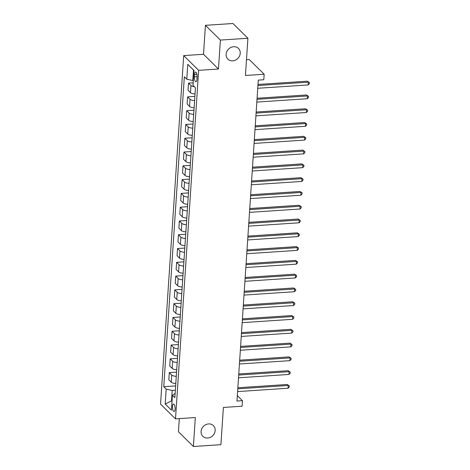 <?xml version="1.0" encoding="UTF-8"?>
<svg xmlns="http://www.w3.org/2000/svg" width="470" height="470" viewBox="0 0 470 470"><rect width="100%" height="100%" fill="white"/><g stroke="black" fill="none" stroke-linecap="round" stroke-linejoin="round"><path stroke-width="0.7" d="M208.598 423.916A7.52 6.586 -45.4 0 1 213.409 425.62A7.52 6.586 -45.4 0 1 214.467 433.217A7.52 6.586 -45.4 0 1 207.658 438.034A7.52 6.586 -45.4 0 1 202.846 436.33A7.52 6.586 -45.4 0 1 201.789 428.728A7.52 6.586 -45.4 0 1 208.598 423.916M233.649 46.724A7.52 6.586 -45.4 0 1 238.46 48.428A7.52 6.586 -45.4 0 1 239.524 56.03A7.52 6.586 -45.4 0 1 232.715 60.842A7.52 6.586 -45.4 0 1 227.903 59.138A7.52 6.586 -45.4 0 1 226.84 51.535A7.52 6.586 -45.4 0 1 233.649 46.724M175.081 409.047A3.76 1.293 -93.8 0 0 173.536 404.018A3.76 1.293 -93.8 0 0 172.49 406.491A3.76 1.293 -93.8 0 0 174.035 411.52A3.76 1.293 -93.8 0 0 175.081 409.047M179.311 418.611L178.436 431.748L193.399 446.5L220.918 444.673L223.391 407.449L242.109 406.209L242.473 400.693L237.332 395.623M183.694 55.595L160.546 404.112L175.504 418.864L198.651 70.347L183.694 55.595L203.51 54.279L218.468 69.031L220.389 40.079L205.431 25.327L203.51 54.279M205.431 25.327L232.956 23.5L247.913 38.252L245.44 75.476L264.158 74.237L249.194 59.478L246.492 59.661M220.389 40.079L247.913 38.252M264.158 74.237L263.788 79.747L258.283 80.117L236.968 401.057L242.473 400.693M194.592 74.448L194.427 76.874A3.643 1.251 -93.8 0 0 195.925 81.745A3.643 1.251 -93.8 0 0 196.936 79.348L197.095 76.921A3.643 1.251 -93.8 0 0 195.602 72.051A3.643 1.251 -93.8 0 0 194.592 74.448L196.924 74.295M193.987 70.512L193.493 70.024L192.8 80.505L186.778 79.201L184.334 76.786L163.748 386.704L175.645 385.911M186.778 79.201L187.765 64.314L193.993 70.453L193.005 85.34L195.45 87.755L174.863 397.667L172.42 395.258L171.433 410.146L165.205 404.006L166.192 389.113L163.748 386.704M218.468 69.031L198.651 70.347M193.399 446.5L195.32 417.548L175.504 418.864M172.049 400.863L171.521 400.898L172.014 401.386M193.329 80.47L192.8 80.505M175.363 390.212L172.214 390.417L171.521 400.898L165.205 404.006M194.41 86.727A4.7 1.592 -176.2 0 1 190.961 85.511L188.517 83.096L193.176 82.79M175.809 383.502A4.7 1.592 -176.2 0 1 171.256 382.192L168.812 379.778L169.288 372.61L176.561 372.128M176.72 369.72A4.7 1.592 -176.2 0 1 172.173 368.404L169.729 365.995L170.205 358.822L177.478 358.34M177.637 355.931A4.7 1.592 -176.2 0 1 173.089 354.621L170.639 352.206L171.121 345.039L178.394 344.557M178.553 342.148A4.7 1.592 -176.2 0 1 174.006 340.832L171.556 338.418L172.032 331.25L179.311 330.768M179.47 328.36A4.7 1.592 -176.2 0 1 174.922 327.044L172.472 324.635L172.948 317.467L180.227 316.98M180.386 314.571A4.7 1.592 -176.2 0 1 175.833 313.261L173.389 310.846L173.865 303.679L181.144 303.197M181.303 300.788A4.7 1.592 -176.2 0 1 176.749 299.472L174.305 297.063L174.781 289.89L182.054 289.408M182.219 287A4.7 1.592 -176.2 0 1 177.666 285.69L175.222 283.275L175.698 276.107L182.971 275.626M183.13 273.217A4.7 1.592 -176.2 0 1 178.582 271.901L176.138 269.486L176.614 262.319L183.888 261.837M184.046 259.428A4.7 1.592 -176.2 0 1 179.499 258.112L177.055 255.704L177.531 248.536L184.804 248.048M184.963 245.64A4.7 1.592 -176.2 0 1 180.415 244.329L177.966 241.915L178.441 234.747L185.721 234.266M185.879 231.857A4.7 1.592 -176.2 0 1 181.332 230.541L178.882 228.132L179.358 220.959L186.637 220.477M186.796 218.068A4.7 1.592 -176.2 0 1 182.243 216.758L179.799 214.344L180.274 207.176L187.554 206.694M187.712 204.286A4.7 1.592 -176.2 0 1 183.159 202.97L180.715 200.555L181.191 193.387L188.464 192.906M188.629 190.497A4.7 1.592 -176.2 0 1 184.076 189.181L181.632 186.772L182.107 179.605L189.381 179.117M189.545 176.708A4.7 1.592 -176.2 0 1 184.992 175.398L182.548 172.983L183.024 165.816L190.297 165.334M190.456 162.925A4.7 1.592 -176.2 0 1 185.909 161.609L183.464 159.201L183.94 152.027L191.214 151.546M191.372 149.137A4.7 1.592 -176.2 0 1 186.825 147.827L184.375 145.412L184.851 138.245L192.13 137.763M192.289 135.354A4.7 1.592 -176.2 0 1 187.742 134.038L185.292 131.624L185.768 124.456L193.047 123.974M193.205 121.566A4.7 1.592 -176.2 0 1 188.652 120.25L186.208 117.841L186.684 110.673L193.963 110.186M194.122 107.777A4.7 1.592 -176.2 0 1 189.569 106.467L187.125 104.052L187.601 96.885L194.874 96.403M195.038 93.994A4.7 1.592 -176.2 0 1 190.485 92.678L188.041 90.269L188.517 83.096M194.598 100.609A4.7 1.592 -176.2 0 1 190.045 99.299L187.601 96.885M193.681 114.398A4.7 1.592 -176.2 0 1 189.134 113.082L186.684 110.673M192.765 128.181A4.7 1.592 -176.2 0 1 188.217 126.871L185.768 124.456M191.848 141.969A4.7 1.592 -176.2 0 1 187.301 140.653L184.851 138.245M190.932 155.758A4.7 1.592 -176.2 0 1 186.384 154.442L183.94 152.027M190.021 169.541A4.7 1.592 -176.2 0 1 185.468 168.231L183.024 165.816M189.105 183.329A4.7 1.592 -176.2 0 1 184.551 182.013L182.107 179.605M188.188 197.112A4.7 1.592 -176.2 0 1 183.635 195.802L181.191 193.387M187.272 210.901A4.7 1.592 -176.2 0 1 182.718 209.585L180.274 207.176M186.355 224.689A4.7 1.592 -176.2 0 1 181.808 223.373L179.358 220.959M185.439 238.472A4.7 1.592 -176.2 0 1 180.891 237.162L178.441 234.747M184.522 252.261A4.7 1.592 -176.2 0 1 179.975 250.945L177.531 248.536M183.611 266.043A4.7 1.592 -176.2 0 1 179.058 264.733L176.614 262.319M182.695 279.832A4.7 1.592 -176.2 0 1 178.142 278.516L175.698 276.107M181.778 293.621A4.7 1.592 -176.2 0 1 177.225 292.305L174.781 289.89M180.862 307.404A4.7 1.592 -176.2 0 1 176.309 306.093L173.865 303.679M179.945 321.192A4.7 1.592 -176.2 0 1 175.398 319.876L172.948 317.467M179.029 334.975A4.7 1.592 -176.2 0 1 174.482 333.665L172.032 331.25M178.112 348.764A4.7 1.592 -176.2 0 1 173.565 347.447L171.121 345.039M177.202 362.552A4.7 1.592 -176.2 0 1 172.649 361.236L170.205 358.822M176.285 376.335A4.7 1.592 -176.2 0 1 171.732 375.025L169.288 372.61M166.192 389.113L172.214 390.417M175.151 393.408L172.42 395.258M193.493 70.024L187.765 64.314M257.924 85.528L308.385 82.18L308.197 84.935L257.742 88.284M257.995 84.459L307.368 81.181L309.454 82.614L309.383 83.719L308.197 84.935M307.368 81.181L309.454 82.614M257.008 99.317L307.468 95.968L307.28 98.724L256.826 102.072M257.078 98.248L306.458 94.969L308.537 96.397L308.467 97.502L307.28 98.724M306.458 94.969L308.537 96.397M256.097 113.1L306.552 109.751L306.37 112.512L255.909 115.861M256.168 112.03L305.541 108.758L307.621 110.186L307.55 111.29L306.37 112.512M305.541 108.758L307.621 110.186M255.181 126.888L305.635 123.54L305.453 126.295L254.993 129.644M255.251 125.819L304.625 122.541L306.71 123.974L306.634 125.073L305.453 126.295M304.625 122.541L306.71 123.974M254.264 140.677L304.719 137.328L304.537 140.084L254.082 143.432M254.335 139.608L303.708 136.329L305.794 137.757L305.717 138.862L304.537 140.084M303.708 136.329L305.794 137.757M253.348 154.46L303.802 151.111L303.62 153.866L253.166 157.215M253.418 153.39L302.792 150.112L304.877 151.546L304.801 152.65L303.62 153.866M302.792 150.112L304.877 151.546M252.431 168.248L302.886 164.9L302.704 167.655L252.249 171.004M252.502 167.179L301.875 163.901L303.961 165.328L303.89 166.433L302.704 167.655M301.875 163.901L303.961 165.328M251.515 182.031L301.975 178.682L301.787 181.444L251.333 184.792M251.585 180.962L300.959 177.689L303.044 179.117L302.974 180.221L301.787 181.444M300.959 177.689L303.044 179.117M250.598 195.82L301.059 192.471L300.87 195.226L250.416 198.575M250.669 194.75L300.048 191.472L302.128 192.906L302.057 194.004L300.87 195.226M300.048 191.472L302.128 192.906M249.688 209.608L300.142 206.26L299.96 209.015L249.5 212.364M249.758 208.539L299.132 205.261L301.211 206.688L301.141 207.793L299.96 209.015M299.132 205.261L301.211 206.688M248.771 223.391L299.226 220.042L299.043 222.798L248.583 226.146M248.842 222.322L298.215 219.043L300.301 220.477L300.224 221.582L299.043 222.798M298.215 219.043L300.301 220.477M247.855 237.18L298.309 233.831L298.127 236.586L247.672 239.935M247.925 236.11L297.299 232.832L299.384 234.26L299.308 235.364L298.127 236.586M297.299 232.832L299.384 234.26M246.938 250.962L297.392 247.614L297.21 250.375L246.756 253.724M247.008 249.893L296.382 246.621L298.468 248.048L298.391 249.153L297.21 250.375M296.382 246.621L298.468 248.048M246.022 264.751L296.476 261.402L296.294 264.158L245.839 267.506M246.092 263.682L295.466 260.404L297.551 261.837L297.481 262.936L296.294 264.158M295.466 260.404L297.551 261.837M245.105 278.54L295.56 275.185L295.377 277.946L244.923 281.295M245.175 277.47L294.549 274.192L296.635 275.62L296.564 276.724L295.377 277.946M294.549 274.192L296.635 275.62M244.189 292.322L294.649 288.974L294.461 291.729L244.006 295.078M244.259 291.253L293.638 287.975L295.718 289.408L295.648 290.513L294.461 291.729M293.638 287.975L295.718 289.408M243.272 306.111L293.732 302.762L293.55 305.518L243.09 308.866M243.348 305.042L292.722 301.764L294.802 303.191L294.731 304.296L293.55 305.518M292.722 301.764L294.802 303.191M242.361 319.894L292.816 316.545L292.634 319.306L242.173 322.655M242.432 318.825L291.805 315.552L293.891 316.98L293.815 318.084L292.634 319.306M291.805 315.552L293.891 316.98M241.445 333.682L291.899 330.334L291.717 333.089L241.263 336.438M241.515 332.613L290.889 329.335L292.975 330.768L292.898 331.867L291.717 333.089M290.889 329.335L292.975 330.768M240.528 347.465L290.983 344.116L290.801 346.878L240.346 350.226M240.599 346.402L289.972 343.123L292.058 344.551L291.982 345.656L290.801 346.878M289.972 343.123L292.058 344.551M239.612 361.254L290.066 357.905L289.884 360.66L239.43 364.009M239.682 360.185L289.056 356.906L291.142 358.34L291.065 359.444L289.884 360.66M289.056 356.906L291.142 358.34M238.695 375.042L289.15 371.694L288.968 374.449L238.513 377.798M238.766 373.973L288.139 370.695L290.225 372.123L290.154 373.227L288.968 374.449M288.139 370.695L290.225 372.123M237.779 388.825L288.239 385.476L288.051 388.238L237.597 391.586M237.849 387.756L287.229 384.484L289.309 385.911L289.238 387.016L288.051 388.238M287.229 384.484L289.309 385.911M190.485 92.678L190.961 85.511M189.569 106.467L190.045 99.299M188.652 120.25L189.134 113.082M187.742 134.038L188.217 126.871M186.825 147.827L187.301 140.653M185.909 161.609L186.384 154.442M184.992 175.398L185.468 168.231M184.076 189.181L184.551 182.013M183.159 202.97L183.635 195.802M182.243 216.758L182.718 209.585M181.332 230.541L181.808 223.373M180.415 244.329L180.891 237.162M179.499 258.112L179.975 250.945M178.582 271.901L179.058 264.733M177.666 285.69L178.142 278.516M176.749 299.472L177.225 292.305M175.833 313.261L176.309 306.093M174.922 327.044L175.398 319.876M174.006 340.832L174.482 333.665M173.089 354.621L173.565 347.447M172.173 368.404L172.649 361.236M171.256 382.192L171.732 375.025M197.106 76.698L194.427 76.874"/></g></svg>
